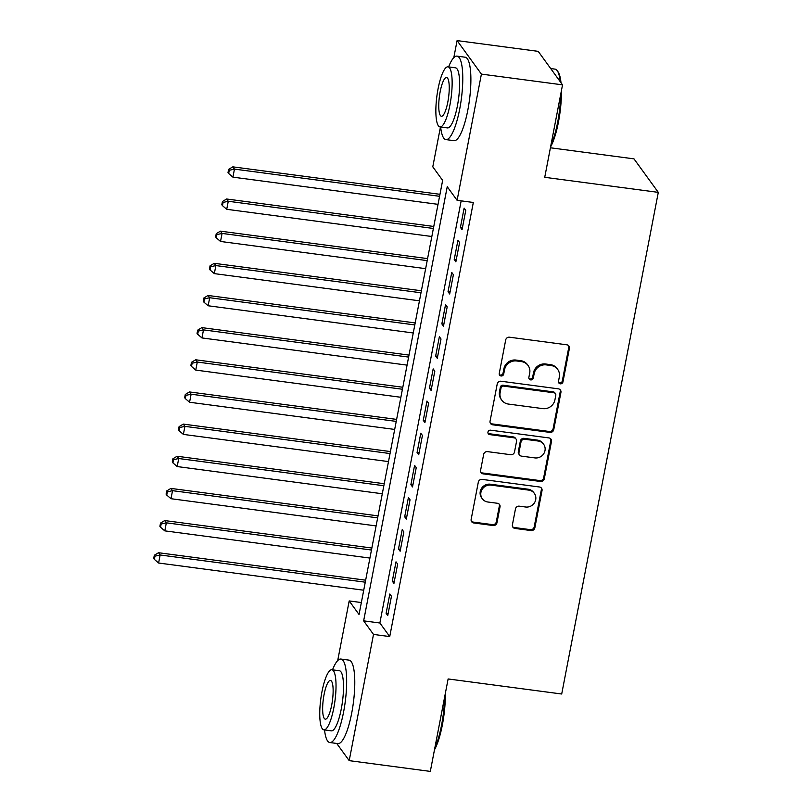 <?xml version="1.0" encoding="UTF-8"?>
<svg xmlns="http://www.w3.org/2000/svg" width="812" height="812" viewBox="0 0 812 812"><rect width="100%" height="100%" fill="white"/><g stroke="black" fill="none" stroke-linecap="round" stroke-linejoin="round"><path stroke-width="1.22" d="M560.3 383.832A2.314 2.182 144 0 0 562.949 381.924L569.405 348.389A3.309 3.116 144 0 0 566.827 344.806L509.5 337.203A3.309 3.116 144 0 0 505.703 339.934L499.248 373.469A2.314 2.182 144 0 0 501.055 375.976A2.314 2.182 144 0 0 503.704 374.068L504.546 369.724A10.576 9.977 144 0 1 516.676 360.975L521.456 361.614A10.576 9.977 144 0 1 528.074 365.491A10.576 9.977 144 0 1 529.708 373.063L528.866 377.397A2.314 2.182 144 0 0 530.672 379.904A2.314 2.182 144 0 0 533.332 377.996L534.164 373.652A10.576 9.977 144 0 1 546.303 364.903L551.084 365.542A10.576 9.977 144 0 1 557.692 369.419A10.576 9.977 144 0 1 559.326 376.991L558.494 381.325A2.314 2.182 144 0 0 560.3 383.832M558.585 382.482A2.314 2.182 144 0 0 562.29 381.011L568.755 347.475A3.309 3.116 144 0 0 568.532 345.597M499.339 374.626A2.314 2.182 144 0 0 503.044 373.165L503.887 368.821L504.546 369.724M528.957 378.554A2.314 2.182 144 0 0 532.672 377.083L533.504 372.749L534.164 373.652M512.402 524.846A3.309 3.116 144 0 0 514.981 528.429L531.058 530.561A3.309 3.116 144 0 0 534.854 527.82L542.03 490.58A3.309 3.116 144 0 0 539.452 486.997L482.115 479.395A3.309 3.116 144 0 0 478.319 482.135L471.153 519.375A3.309 3.116 144 0 0 473.731 522.958L493.158 525.537A3.309 3.116 144 0 0 496.954 522.796L500.019 506.861A3.309 3.116 144 0 0 497.441 503.278L487.809 501.999A8.841 8.343 144 0 1 482.176 489.301A8.841 8.343 144 0 1 491.057 485.119L528.805 490.123A8.841 8.343 144 0 1 534.438 502.831A8.841 8.343 144 0 1 525.547 507.003L519.264 506.17A3.309 3.116 144 0 0 515.468 508.911L512.402 524.846M453.806 57.642L457.095 40.6L538.214 51.359L562.533 84.854L544.73 177.31L658.299 192.363L561.701 694.006L448.122 678.954L430.319 771.4L349.201 760.641L336.716 743.447M562.533 84.854L481.404 74.105L457.105 200.32L447.239 186.73L363.644 620.845L373.5 634.426L349.201 760.641M461.165 200.858L379.874 622.997L389.73 636.578L473.325 202.472L457.105 200.32M389.73 636.578L373.5 634.426M549.968 432.4A3.309 3.116 144 0 0 553.754 429.66L560.93 392.419A3.309 3.116 144 0 0 558.351 388.836L501.014 381.234A3.309 3.116 144 0 0 497.228 383.964L490.052 421.215A3.309 3.116 144 0 0 492.63 424.798L549.968 432.4L549.308 431.487A3.309 3.116 144 0 0 553.104 428.756L560.27 391.506A3.309 3.116 144 0 0 560.047 389.628M551.48 441.495L544.304 478.745A3.309 3.116 144 0 1 540.508 481.475L483.181 473.873A3.309 3.116 144 0 1 480.602 470.3L483.668 454.355A3.309 3.116 144 0 1 487.464 451.624L510.718 454.71A3.309 3.116 144 0 0 514.514 451.969L516.544 441.393A3.309 3.116 144 0 0 513.966 437.82L489.758 434.613A2.314 2.182 144 0 1 488.286 431.284A2.314 2.182 144 0 1 490.61 430.187L548.902 437.922A3.309 3.116 144 0 1 551.48 441.495L550.82 440.591L543.644 477.842L544.304 478.745M462.058 229.664L465.773 210.369L464.129 208.105L460.414 227.401L462.058 229.664M455.867 261.819L459.582 242.534L457.938 240.271L454.223 259.556L455.867 261.819M449.675 293.985L453.39 274.689L451.746 272.426L448.031 291.721L449.675 293.985M443.484 326.14L447.199 306.845L445.555 304.581L441.84 323.876L443.484 326.14M437.292 358.295L441.007 339L439.363 336.736L435.648 356.032L437.292 358.295M431.101 390.45L434.816 371.155L433.172 368.892L429.457 388.187L431.101 390.45M424.909 422.605L428.624 403.31L426.98 401.047L423.265 420.342L424.909 422.605M418.718 454.761L422.433 435.465L420.789 433.202L417.074 452.497L418.718 454.761M412.516 486.916L416.241 467.621L414.597 465.357L410.882 484.652L412.516 486.916M406.325 519.071L410.04 499.786L408.406 497.523L404.68 516.808L406.325 519.071M400.133 551.236L403.848 531.941L402.204 529.678L398.489 548.973L400.133 551.236M393.942 583.392L397.657 564.096L396.012 561.833L392.297 581.128L393.942 583.392M389.821 593.988L386.106 613.283L387.75 615.547L391.465 596.252L389.821 593.988M658.299 192.363L633.989 158.868L550.414 147.784M457.095 40.6L481.404 74.105M337.701 660.572L349.19 600.931L359.046 614.511L442.642 180.396L432.786 166.815L440.459 126.987M361.35 602.545L349.19 600.931M379.874 622.997L363.644 620.845M460.414 227.401L462.444 227.675M454.223 259.556L456.253 259.83M448.031 291.721L450.061 291.985M441.84 323.876L443.87 324.14M435.648 356.032L437.678 356.295M429.457 388.187L431.487 388.451M423.265 420.342L425.285 420.616M417.074 452.497L419.093 452.771M410.882 484.652L412.902 484.926M404.68 516.808L406.71 517.082M398.489 548.973L400.519 549.237M392.297 581.128L394.327 581.392M386.106 613.283L388.136 613.547M557.692 369.419L557.042 368.516A10.576 9.977 144 0 0 550.424 364.629L551.084 365.542M533.504 372.749A10.576 9.977 144 0 1 545.644 363.999L550.424 364.629M528.074 365.491L527.414 364.588A10.576 9.977 144 0 0 520.796 360.701L521.456 361.614M503.887 368.821A10.576 9.977 144 0 1 516.026 360.071L520.796 360.701M490.275 423.093A3.309 3.116 144 0 0 491.97 423.884L549.308 431.487M555.804 395.292A2.314 2.182 144 0 0 553.997 392.795L503.673 386.116A2.314 2.182 144 0 0 501.014 388.034L500.131 392.612A10.576 9.977 144 0 0 501.765 400.174A10.576 9.977 144 0 0 508.383 404.061L542.781 408.619A10.576 9.977 144 0 0 554.921 399.869L555.804 395.292M555.449 393.637L554.789 392.734A2.314 2.182 144 0 0 553.337 391.881L553.997 392.795M501.765 400.174L501.105 399.271A10.576 9.977 144 0 1 499.481 391.709L500.354 387.131A2.314 2.182 144 0 1 503.014 385.213L553.337 391.881M480.826 472.178A3.309 3.116 144 0 0 482.521 472.97L539.858 480.572A3.309 3.116 144 0 0 543.644 477.842M516.036 439.028L515.376 438.125A3.309 3.116 144 0 0 513.306 436.917L489.108 433.699L489.758 434.613M488.042 433.263A2.314 2.182 144 0 0 489.108 433.699M534.844 457.907A8.841 8.343 144 0 0 543.624 444.265A8.841 8.343 144 0 0 538.092 441.017L524.796 439.251A3.309 3.116 144 0 0 520.999 441.992L518.969 452.558A3.309 3.116 144 0 0 521.548 456.141L534.844 457.907M543.624 444.265L542.974 443.362A8.841 8.343 144 0 0 537.442 440.114L538.092 441.017M519.477 454.923L518.817 454.02A3.309 3.116 144 0 1 518.31 451.655L520.35 441.078A3.309 3.116 144 0 1 524.136 438.348L537.442 440.114M550.82 440.591A3.309 3.116 144 0 0 550.597 438.713M534.337 493.371L533.677 492.468A8.841 8.343 144 0 0 528.145 489.22L528.805 490.123M482.277 498.751L481.617 497.847A8.841 8.343 144 0 1 490.397 484.206L528.145 489.22M471.376 521.253A3.309 3.116 144 0 0 473.071 522.055L492.498 524.623A3.309 3.116 144 0 0 496.294 521.893L499.36 505.957A3.309 3.116 144 0 0 499.136 504.069M512.626 526.724A3.309 3.116 144 0 0 514.321 527.516L530.409 529.657A3.309 3.116 144 0 0 534.194 526.917L541.371 489.677A3.309 3.116 144 0 0 541.147 487.789M439.962 194.312L232.811 166.846L234.455 169.109L232.912 177.148L438.033 204.34M439.576 196.301L234.455 169.109L229.278 170.276L228.629 169.373L228.01 172.591L228.659 173.494L229.278 170.276M232.912 177.148L228.659 173.494M228.629 169.373L232.811 166.846M560.28 81.758A42.102 9.927 -82.4 0 0 557.215 70.685L558.006 71.771A41.097 9.683 97.6 0 1 561.011 82.763M561.437 90.518A41.097 9.683 97.6 0 1 558.453 122.033A41.097 9.683 97.6 0 1 550.597 146.84M550.952 145.003A42.102 9.927 -82.4 0 0 557.682 122.176A42.102 9.927 -82.4 0 0 560.716 94.263M557.215 70.685A42.102 9.927 -82.4 0 0 554.992 69.121L550.698 68.553M440.652 127.007A42.102 9.927 -82.4 0 0 445.93 139.603A42.102 9.927 -82.4 0 0 459.683 109.184A42.102 9.927 -82.4 0 0 456.994 56.129A42.102 9.927 -82.4 0 0 448.62 66.909M445.93 139.603L454.04 140.679A42.102 9.927 -82.4 0 0 467.793 110.259A42.102 9.927 -82.4 0 0 465.114 57.205L456.994 56.129M447.98 66.817L455.451 67.812A30.318 7.146 97.6 0 1 457.379 106.017A30.318 7.146 97.6 0 1 447.483 127.91L440.013 126.926A30.318 7.146 -82.4 0 0 449.919 105.022A30.318 7.146 -82.4 0 0 447.98 66.817A30.318 7.146 -82.4 0 0 438.084 88.721A30.318 7.146 -82.4 0 0 440.013 126.926M440.185 91.624A19.539 4.608 -82.4 0 0 441.434 116.238A19.539 4.608 -82.4 0 0 447.808 102.129A19.539 4.608 -82.4 0 0 446.57 77.505A19.539 4.608 -82.4 0 0 440.185 91.624M445.331 693.458A41.097 9.683 97.6 0 1 442.347 724.964A41.097 9.683 97.6 0 1 434.491 749.77M434.846 747.943A42.102 9.927 -82.4 0 0 441.566 725.106A42.102 9.927 -82.4 0 0 444.611 697.203M324.546 729.947A42.102 9.927 -82.4 0 0 329.824 742.533A42.102 9.927 -82.4 0 0 343.567 712.114A42.102 9.927 -82.4 0 0 340.888 659.06A42.102 9.927 -82.4 0 0 332.514 669.839M329.824 742.533L337.934 743.609A42.102 9.927 -82.4 0 0 351.687 713.19A42.102 9.927 -82.4 0 0 349.008 660.136L340.888 659.06M331.875 669.758L339.345 670.742A30.318 7.146 97.6 0 1 341.273 708.947A30.318 7.146 97.6 0 1 331.367 730.851L323.907 729.856A30.318 7.146 -82.4 0 0 333.803 707.962A30.318 7.146 -82.4 0 0 331.875 669.758A30.318 7.146 -82.4 0 0 321.978 691.662A30.318 7.146 -82.4 0 0 323.907 729.856M324.079 694.554A19.539 4.608 -82.4 0 0 325.328 719.178A19.539 4.608 -82.4 0 0 331.702 705.06A19.539 4.608 -82.4 0 0 330.464 680.446A19.539 4.608 -82.4 0 0 324.079 694.554M433.77 226.467L226.619 199.001L228.263 201.264L226.721 209.303L431.842 236.505M433.385 228.466L228.263 201.264L223.087 202.442L222.427 201.528L221.808 204.746L222.468 205.649L223.087 202.442M226.721 209.303L222.468 205.649M222.427 201.528L226.619 199.001M427.579 258.622L220.428 231.156L222.072 233.42L220.529 241.458L425.65 268.66M427.193 260.622L222.072 233.42L216.895 234.597L216.236 233.683L215.616 236.901L216.276 237.804L216.895 234.597M220.529 241.458L216.276 237.804M216.236 233.683L220.428 231.156M421.387 290.777L214.236 263.311L215.88 265.575L214.327 273.614L419.459 300.816M421.002 292.777L215.88 265.575L210.704 266.752L210.044 265.849L209.425 269.056L210.085 269.97L210.704 266.752M214.327 273.614L210.085 269.97M210.044 265.849L214.236 263.311M415.196 322.932L208.045 295.466L209.689 297.73L208.136 305.769L413.257 332.971M414.81 324.932L209.689 297.73L204.512 298.907L203.853 298.004L203.233 301.222L203.893 302.125L204.512 298.907M208.136 305.769L203.893 302.125M203.853 298.004L208.045 295.466M409.004 355.088L201.853 327.622L203.497 329.885L201.944 337.934L407.066 365.126M408.619 357.087L203.497 329.885L198.321 331.063L197.661 330.159L197.042 333.377L197.702 334.28L198.321 331.063M201.944 337.934L197.702 334.28M197.661 330.159L201.853 327.622M402.813 387.253L195.662 359.787L197.306 362.05L195.753 370.089L400.874 397.281M402.427 389.242L197.306 362.05L192.129 363.218L191.47 362.314L190.85 365.532L191.51 366.435L192.129 363.218M195.753 370.089L191.51 366.435M191.47 362.314L195.662 359.787M396.621 419.408L189.47 391.942L191.114 394.206L189.561 402.244L394.683 429.436M396.236 421.398L191.114 394.206L185.938 395.373L185.278 394.47L184.659 397.687L185.319 398.59L185.938 395.373M189.561 402.244L185.319 398.59M185.278 394.47L189.47 391.942M390.43 451.563L183.279 424.097L184.923 426.361L183.37 434.4L388.491 461.592M390.044 453.553L184.923 426.361L179.746 427.528L179.087 426.625L178.467 429.842L179.127 430.746L179.746 427.528M183.37 434.4L179.127 430.746M179.087 426.625L183.279 424.097M384.228 483.719L177.087 456.253L178.721 458.516L177.178 466.555L382.3 493.757M383.853 485.718L178.721 458.516L173.555 459.693L172.895 458.78L172.276 461.998L172.936 462.901L173.555 459.693M177.178 466.555L172.936 462.901M172.895 458.78L177.087 456.253M378.037 515.874L170.896 488.408L172.53 490.671L170.987 498.71L376.108 525.912M377.651 517.873L172.53 490.671L167.353 491.849L166.704 490.945L166.084 494.153L166.734 495.066L167.353 491.849M170.987 498.71L166.734 495.066M166.704 490.945L170.896 488.408M371.845 548.029L164.694 520.563L166.338 522.827L164.795 530.865L369.917 558.067M371.46 550.028L166.338 522.827L161.162 524.004L160.512 523.101L159.893 526.308L160.543 527.221L161.162 524.004M164.795 530.865L160.543 527.221M160.512 523.101L164.694 520.563M365.654 580.184L158.502 552.718L160.147 554.982L158.604 563.02L363.725 590.222M365.268 582.184L160.147 554.982L154.97 556.159L154.321 555.256L153.701 558.473L154.351 559.377L154.97 556.159M158.604 563.02L154.351 559.377M154.321 555.256L158.502 552.718M562.29 381.011L562.949 381.924M503.044 373.165L503.704 374.068M532.672 377.083L533.332 377.996M545.644 363.999L546.303 364.903M516.026 360.071L516.676 360.975M568.755 347.475L569.405 348.389M491.97 423.884L492.63 424.798M560.27 391.506L560.93 392.419M553.104 428.756L553.754 429.66M503.014 385.213L503.673 386.116M500.354 387.131L501.014 388.034M499.481 391.709L500.131 392.612M539.858 480.572L540.508 481.475M482.521 472.97L483.181 473.873M513.306 436.917L513.966 437.82M524.136 438.348L524.796 439.251M520.35 441.078L520.999 441.992M518.31 451.655L518.969 452.558M490.397 484.206L491.057 485.119M499.36 505.957L500.019 506.861M496.294 521.893L496.954 522.796M492.498 524.623L493.158 525.537M473.071 522.055L473.731 522.958M541.371 489.677L542.03 490.58M534.194 526.917L534.854 527.82M530.409 529.657L531.058 530.561M514.321 527.516L514.981 528.429"/></g></svg>
